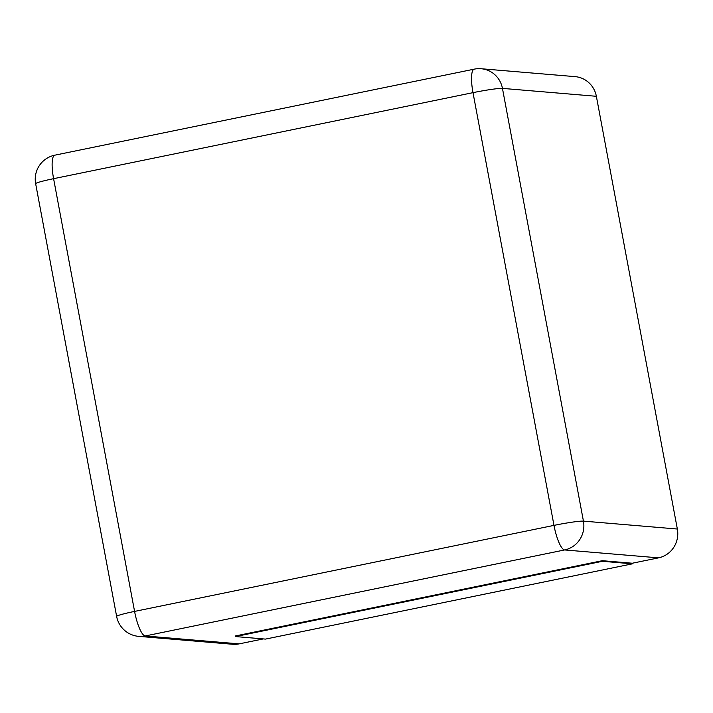 <?xml version="1.0" encoding="UTF-8"?>
<svg xmlns="http://www.w3.org/2000/svg" width="713" height="713" viewBox="0 0 713 713"><rect width="100%" height="100%" fill="white"/><g stroke="black" fill="none" stroke-linecap="round" stroke-linejoin="round"><path stroke-width="1.07" d="M481.213 68.742L575.124 76.639A24.518 23.725 94.8 0 1 596.362 96.291L677.35 529.028L583.439 521.123L502.451 88.385A24.518 23.725 -85.2 0 0 481.213 68.742A24.518 24.518 0 0 0 474.225 69.152L54.821 155.176A24.518 24.518 0 0 0 35.65 183.704L116.638 616.433A24.518 24.518 0 0 0 138.678 636.361A24.518 23.725 -85.2 0 0 145.229 635.969L564.634 549.946A24.518 23.725 -85.2 0 0 583.439 521.123A24.518 1.693 -10.6 0 0 553.983 525.383L472.995 92.654A24.518 5.945 -101.6 0 1 474.225 69.152M263.311 638.919L239.14 643.875A24.518 23.725 94.8 0 1 232.59 644.258L138.678 636.361M632.333 563.225L632.449 563.823L265.468 639.098L235.45 636.566L235.335 635.969L602.316 560.694L632.333 563.225L658.545 557.851A24.518 23.725 -85.2 0 0 677.35 529.028M602.316 560.694L602.432 561.3L632.449 563.823M235.45 636.566L602.432 561.3M596.362 96.291L502.451 88.385A24.518 1.693 -10.6 0 0 472.995 92.654L53.591 178.678A24.518 5.945 -101.6 0 1 54.821 155.176M35.65 183.704A24.518 1.693 169.4 0 1 53.591 178.678L134.579 611.406L553.983 525.383A24.518 5.945 78.4 0 0 564.634 549.946L658.545 557.851M239.14 643.875L145.229 635.969A24.518 5.945 78.4 0 1 134.579 611.406A24.518 1.693 169.4 0 0 116.638 616.433"/></g></svg>
